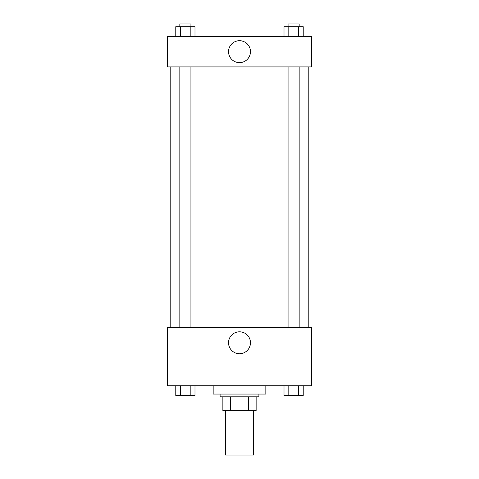 <?xml version="1.0" encoding="UTF-8"?>
<svg xmlns="http://www.w3.org/2000/svg" width="479" height="479" viewBox="0 0 479 479"><rect width="100%" height="100%" fill="white"/><g stroke="black" fill="none" stroke-linecap="round" stroke-linejoin="round"><path stroke-width="0.72" d="M225.639 410.695L225.639 455.05L253.361 455.05L253.361 410.695M248.439 396.834L248.439 410.695L222.867 410.695L222.867 396.834M248.439 410.695L256.133 410.695L256.133 396.834L256.133 410.695M258.905 394.061L258.905 396.834L220.095 396.834L220.095 394.061M230.561 396.834L230.561 410.695M213.161 385.739L213.161 394.061L265.839 394.061L265.839 385.739M311.584 385.739L167.416 385.739L167.416 327.522L311.584 327.522L311.584 385.739M239.5 353.736A10.969 10.969 0 0 1 230.004 337.288A10.969 10.969 0 0 1 248.996 337.288A10.969 10.969 0 0 1 239.5 353.736M308.811 66.922L308.811 327.522M288.071 327.522L288.071 66.922M190.929 66.922L190.929 327.522M311.584 66.922L167.416 66.922L167.416 36.428L311.584 36.428L311.584 66.922M250.469 51.672A10.969 10.969 0 0 1 234.015 61.168A10.969 10.969 0 0 1 234.015 42.176A10.969 10.969 0 0 1 250.469 51.672M303.219 36.428L303.219 26.722L284.011 26.722L284.011 36.428M298.417 26.722L298.417 36.428M288.813 26.722L288.813 36.428M288.071 26.722L288.071 23.95L299.159 23.95L299.159 26.722M194.989 36.428L194.989 26.722L175.781 26.722L175.781 36.428M190.187 26.722L190.187 36.428M180.583 26.722L180.583 36.428M179.841 26.722L179.841 23.95L190.929 23.95L190.929 26.722M303.219 385.739L303.219 395.444L284.011 395.444L284.011 385.739M298.417 385.739L298.417 395.444M288.813 385.739L288.813 395.444M299.159 395.444L288.071 395.444M194.989 385.739L194.989 395.444L175.781 395.444L175.781 385.739M190.187 385.739L190.187 395.444M180.583 385.739L180.583 395.444M190.929 395.444L179.841 395.444M170.189 66.922L170.189 327.522M299.159 327.522L299.159 66.922M179.841 66.922L179.841 327.522"/></g></svg>
